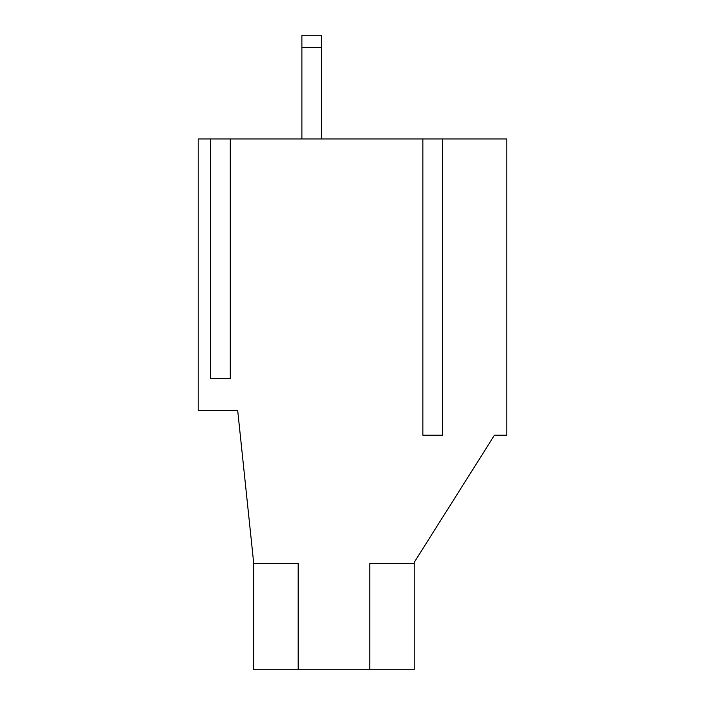 <?xml version="1.0" encoding="UTF-8"?>
<svg xmlns="http://www.w3.org/2000/svg" width="705" height="705" viewBox="0 0 705 705"><rect width="100%" height="100%" fill="white"/><g stroke="black" fill="none" stroke-linecap="round" stroke-linejoin="round"><path stroke-width="1.06" d="M321.639 35.25L321.639 47.596L301.89 47.596L301.89 35.25L321.639 35.25M321.639 138.947L321.639 47.596M301.89 138.947L301.89 47.596M494.461 435.205L506.807 435.205L506.807 138.947L198.193 138.947L198.193 410.521L237.7 410.521L253.747 563.586L253.747 669.75L414.223 669.75L414.223 562.352L494.461 435.205M414.223 563.586L369.781 563.586L369.781 669.75M253.747 563.586L298.18 563.586L298.18 669.75M442.617 435.205L422.859 435.205L442.617 435.205L442.617 138.947M422.859 435.205L422.859 138.947M230.288 378.426L210.539 378.426L230.288 378.426L230.288 138.947M210.539 378.426L210.539 138.947"/></g></svg>
